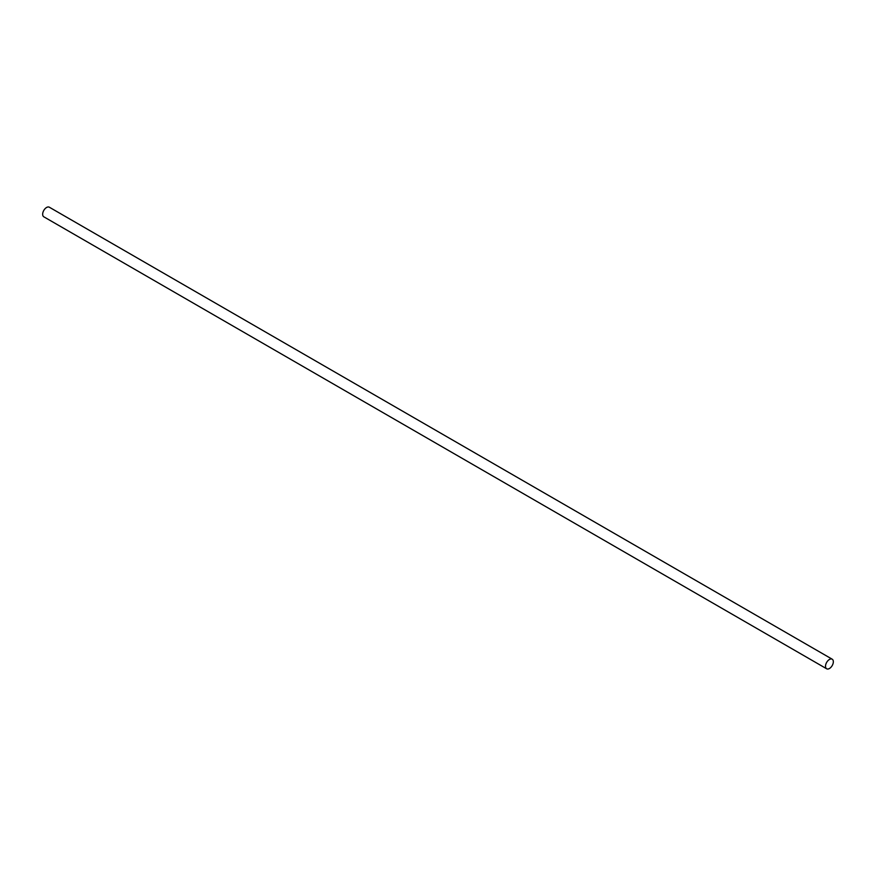 <?xml version="1.0" encoding="UTF-8"?>
<svg xmlns="http://www.w3.org/2000/svg" width="876" height="876" viewBox="0 0 876 876"><rect width="100%" height="100%" fill="white"/><g stroke="black" fill="none" stroke-linecap="round" stroke-linejoin="round"><path stroke-width="1.31" d="M829.43 659.475A5.541 3.197 120 0 0 825.816 664.347A5.541 3.197 120 0 0 826.659 668.782A5.541 3.197 120 0 0 829.43 668.508A5.541 3.197 120 0 0 833.043 663.636A5.541 3.197 120 0 0 832.2 659.201A5.541 3.197 120 0 0 829.43 659.475M832.2 659.201L49.341 207.218A5.541 3.197 120 0 0 46.57 207.492A5.541 3.197 120 0 0 42.957 212.364A5.541 3.197 120 0 0 43.8 216.799L826.659 668.782"/></g></svg>

